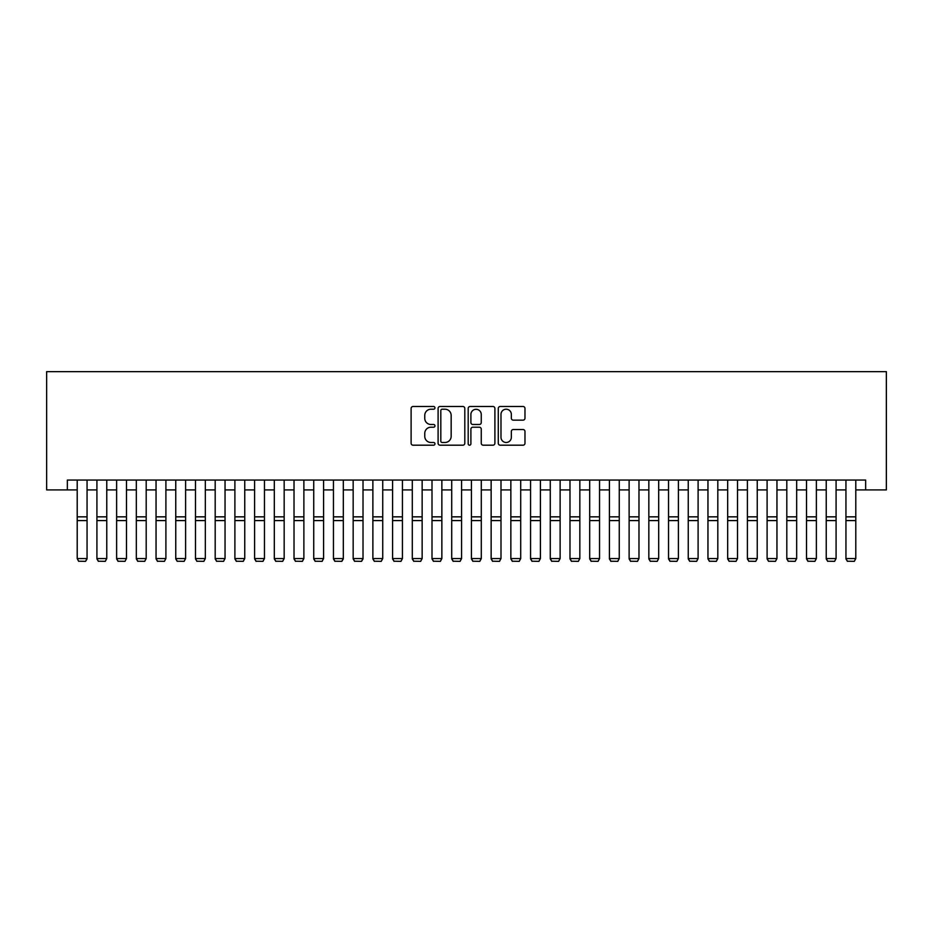 <?xml version="1.0" encoding="UTF-8"?>
<svg xmlns="http://www.w3.org/2000/svg" width="933" height="933" viewBox="0 0 933 933"><rect width="100%" height="100%" fill="white"/><g stroke="black" fill="none" stroke-linecap="round" stroke-linejoin="round"><path stroke-width="1.4" d="M434.965 407.861A1.353 1.353 0 0 0 433.612 406.496L413.051 406.496A1.936 1.936 0 0 0 411.115 408.432L411.115 443.268A1.936 1.936 0 0 0 413.051 445.193L433.612 445.193A1.353 1.353 0 0 0 434.965 443.84A1.353 1.353 0 0 0 433.612 442.487L430.953 442.487A6.193 6.193 0 0 1 424.76 436.294L424.76 433.39A6.193 6.193 0 0 1 430.953 427.209L433.612 427.209A1.353 1.353 0 0 0 434.965 425.845A1.353 1.353 0 0 0 433.612 424.492L430.953 424.492A6.193 6.193 0 0 1 424.76 418.299L424.76 415.407A6.193 6.193 0 0 1 430.953 409.214L433.612 409.214A1.353 1.353 0 0 0 434.965 407.861M523.04 420.142A1.936 1.936 0 0 0 524.976 418.206L524.976 408.432A1.936 1.936 0 0 0 523.04 406.496L500.216 406.496A1.936 1.936 0 0 0 498.28 408.432L498.28 443.268A1.936 1.936 0 0 0 500.216 445.193L523.04 445.193A1.936 1.936 0 0 0 524.976 443.268L524.976 431.466A1.936 1.936 0 0 0 523.04 429.53L513.278 429.53A1.936 1.936 0 0 0 511.342 431.466L511.342 437.309A5.178 5.178 0 0 1 506.164 442.487A5.178 5.178 0 0 1 500.986 437.309L500.986 414.38A5.178 5.178 0 0 1 506.164 409.214A5.178 5.178 0 0 1 511.342 414.38L511.342 418.206A1.936 1.936 0 0 0 513.278 420.142L523.04 420.142M67.351 489.907L67.351 480.052L865.649 480.052L865.649 489.907L886.35 489.907L886.35 371.649L46.65 371.649L46.65 489.907L77.206 489.907M464.809 408.432A1.936 1.936 0 0 0 462.873 406.496L440.038 406.496A1.936 1.936 0 0 0 438.102 408.432L438.102 443.268A1.936 1.936 0 0 0 440.038 445.193L462.873 445.193A1.936 1.936 0 0 0 464.809 443.268L464.809 408.432M470.127 406.496L492.962 406.496A1.936 1.936 0 0 1 494.898 408.432L494.898 443.268A1.936 1.936 0 0 1 492.962 445.193L483.189 445.193A1.936 1.936 0 0 1 481.253 443.268L481.253 429.133A1.936 1.936 0 0 0 479.317 427.209L472.833 427.209A1.936 1.936 0 0 0 470.897 429.133L470.897 443.84A1.353 1.353 0 0 1 469.544 445.193A1.353 1.353 0 0 1 468.191 443.84L468.191 408.432A1.936 1.936 0 0 1 470.127 406.496M87.061 489.907L96.915 489.907M106.77 489.907L116.625 489.907M126.48 489.907L136.335 489.907M146.189 489.907L156.044 489.907M165.899 489.907L175.754 489.907M185.609 489.907L195.475 489.907M205.33 489.907L215.185 489.907M225.04 489.907L234.894 489.907M244.749 489.907L254.604 489.907M264.459 489.907L274.314 489.907M284.168 489.907L294.023 489.907M303.878 489.907L313.733 489.907M323.588 489.907L333.454 489.907M343.309 489.907L353.164 489.907M363.019 489.907L372.873 489.907M382.728 489.907L392.583 489.907M402.438 489.907L412.293 489.907M422.148 489.907L432.002 489.907M441.857 489.907L451.712 489.907M461.567 489.907L471.433 489.907M481.288 489.907L491.143 489.907M500.998 489.907L510.852 489.907M520.707 489.907L530.562 489.907M540.417 489.907L550.272 489.907M560.127 489.907L569.981 489.907M579.836 489.907L589.691 489.907M599.546 489.907L609.412 489.907M619.267 489.907L629.122 489.907M638.977 489.907L648.832 489.907M658.686 489.907L668.541 489.907M678.396 489.907L688.251 489.907M698.106 489.907L707.96 489.907M717.815 489.907L727.67 489.907M737.525 489.907L747.391 489.907M757.246 489.907L767.101 489.907M776.956 489.907L786.811 489.907M796.665 489.907L806.52 489.907M816.375 489.907L826.23 489.907M836.085 489.907L845.939 489.907M855.794 489.907L865.649 489.907M442.172 409.214A1.353 1.353 0 0 0 440.819 410.567L440.819 441.134A1.353 1.353 0 0 0 442.172 442.487L444.971 442.487A6.193 6.193 0 0 0 451.164 436.294L451.164 415.407A6.193 6.193 0 0 0 444.971 409.214L442.172 409.214M481.253 414.485A5.178 5.178 0 0 0 476.075 409.307A5.178 5.178 0 0 0 470.897 414.485L470.897 422.556A1.936 1.936 0 0 0 472.833 424.492L479.317 424.492A1.936 1.936 0 0 0 481.253 422.556L481.253 414.485M87.061 480.052L87.061 558.902L85.579 561.351L78.675 561.211L85.579 561.351M78.675 561.351L77.206 558.552L87.061 558.552L85.579 561.211M77.206 480.052L77.206 558.552L78.675 561.211M96.915 558.902L98.397 561.351L96.915 558.552L106.77 558.552L105.289 561.351L98.397 561.211L105.289 561.351M116.625 558.902L118.106 561.351L116.625 558.552L126.48 558.552L124.999 561.351L118.106 561.211L124.999 561.351M136.335 558.902L137.816 561.351L136.335 558.552L146.189 558.552L144.708 561.351L137.816 561.211L144.708 561.351M156.044 558.902L157.525 561.351L156.044 558.552L165.899 558.552L164.43 561.351L157.525 561.211L164.43 561.351M106.77 480.052L106.77 558.552L105.289 561.211M96.915 480.052L96.915 558.552L98.397 561.211M126.48 480.052L126.48 558.552L124.999 561.211M116.625 480.052L116.625 558.552L118.106 561.211M146.189 480.052L146.189 558.552L144.708 561.211M136.335 480.052L136.335 558.552L137.816 561.211M165.899 480.052L165.899 558.552L164.43 561.211M156.044 480.052L156.044 558.552L157.525 561.211M175.754 558.902L177.235 561.351L175.754 558.552L185.609 558.552L184.139 561.351L177.235 561.211L184.139 561.351M185.609 480.052L185.609 558.552L184.139 561.211M175.754 480.052L175.754 558.552L177.235 561.211M195.475 558.902L196.945 561.351L195.475 558.552L205.33 558.552L203.849 561.351L196.945 561.211L203.849 561.351M205.33 480.052L205.33 558.552L203.849 561.211M195.475 480.052L195.475 558.552L196.945 561.211M215.185 558.902L216.654 561.351L215.185 558.552L225.04 558.552L223.558 561.351L216.654 561.211L223.558 561.351M225.04 480.052L225.04 558.552L223.558 561.211M215.185 480.052L215.185 558.552L216.654 561.211M234.894 558.902L236.376 561.351L234.894 558.552L244.749 558.552L243.268 561.351L236.376 561.211L243.268 561.351M244.749 480.052L244.749 558.552L243.268 561.211M234.894 480.052L234.894 558.552L236.376 561.211M254.604 558.902L256.085 561.351L254.604 558.552L264.459 558.552L262.978 561.351L256.085 561.211L262.978 561.351M264.459 480.052L264.459 558.552L262.978 561.211M254.604 480.052L254.604 558.552L256.085 561.211M274.314 558.902L275.795 561.351L274.314 558.552L284.168 558.552L282.687 561.351L275.795 561.211L282.687 561.351M284.168 480.052L284.168 558.552L282.687 561.211M274.314 480.052L274.314 558.552L275.795 561.211M294.023 558.902L295.504 561.351L294.023 558.552L303.878 558.552L302.409 561.351L295.504 561.211L302.409 561.351M303.878 480.052L303.878 558.552L302.409 561.211M294.023 480.052L294.023 558.552L295.504 561.211M313.733 558.902L315.214 561.351L313.733 558.552L323.588 558.552L322.118 561.351L315.214 561.211L322.118 561.351M323.588 480.052L323.588 558.552L322.118 561.211M313.733 480.052L313.733 558.552L315.214 561.211M343.309 480.052L343.309 558.902L341.828 561.351L334.924 561.211L341.828 561.351M333.454 558.902L334.924 561.351L333.454 558.552L343.309 558.552L341.828 561.211M333.454 480.052L333.454 558.552L334.924 561.211M363.019 480.052L363.019 558.902L361.538 561.351L354.633 561.211L361.538 561.351M353.164 558.902L354.633 561.351L353.164 558.552L363.019 558.552L361.538 561.211M353.164 480.052L353.164 558.552L354.633 561.211M372.873 558.902L374.355 561.351L372.873 558.552L382.728 558.552L381.247 561.351L374.355 561.211L381.247 561.351M382.728 480.052L382.728 558.552L381.247 561.211M372.873 480.052L372.873 558.552L374.355 561.211M392.583 558.902L394.064 561.351L392.583 558.552L402.438 558.552L400.957 561.351L394.064 561.211L400.957 561.351M402.438 480.052L402.438 558.552L400.957 561.211M392.583 480.052L392.583 558.552L394.064 561.211M412.293 558.902L413.774 561.351L412.293 558.552L422.148 558.552L420.666 561.351L413.774 561.211L420.666 561.351M422.148 480.052L422.148 558.552L420.666 561.211M412.293 480.052L412.293 558.552L413.774 561.211M432.002 558.902L433.483 561.351L432.002 558.552L441.857 558.552L440.388 561.351L433.483 561.211L440.388 561.351M441.857 480.052L441.857 558.552L440.388 561.211M432.002 480.052L432.002 558.552L433.483 561.211M451.712 558.902L453.193 561.351L451.712 558.552L461.567 558.552L460.097 561.351L453.193 561.211L460.097 561.351M461.567 480.052L461.567 558.552L460.097 561.211M451.712 480.052L451.712 558.552L453.193 561.211M471.433 558.902L472.903 561.351L471.433 558.552L481.288 558.552L479.807 561.351L472.903 561.211L479.807 561.351M481.288 480.052L481.288 558.552L479.807 561.211M471.433 480.052L471.433 558.552L472.903 561.211M491.143 558.902L492.612 561.351L491.143 558.552L500.998 558.552L499.517 561.351L492.612 561.211L499.517 561.351M500.998 480.052L500.998 558.552L499.517 561.211M491.143 480.052L491.143 558.552L492.612 561.211M510.852 558.902L512.334 561.351L510.852 558.552L520.707 558.552L519.226 561.351L512.334 561.211L519.226 561.351M520.707 480.052L520.707 558.552L519.226 561.211M510.852 480.052L510.852 558.552L512.334 561.211M530.562 558.902L532.043 561.351L530.562 558.552L540.417 558.552L538.936 561.351L532.043 561.211L538.936 561.351M550.272 558.902L551.753 561.351L550.272 558.552L560.127 558.552L558.645 561.351L551.753 561.211L558.645 561.351M569.981 558.902L571.462 561.351L569.981 558.552L579.836 558.552L578.367 561.351L571.462 561.211L578.367 561.351M540.417 480.052L540.417 558.552L538.936 561.211M530.562 480.052L530.562 558.552L532.043 561.211M560.127 480.052L560.127 558.552L558.645 561.211M550.272 480.052L550.272 558.552L551.753 561.211M579.836 480.052L579.836 558.552L578.367 561.211M569.981 480.052L569.981 558.552L571.462 561.211M589.691 558.902L591.172 561.351L589.691 558.552L599.546 558.552L598.076 561.351L591.172 561.211L598.076 561.351M599.546 480.052L599.546 558.552L598.076 561.211M589.691 480.052L589.691 558.552L591.172 561.211M609.412 558.902L610.882 561.351L609.412 558.552L619.267 558.552L617.786 561.351L610.882 561.211L617.786 561.351M619.267 480.052L619.267 558.552L617.786 561.211M609.412 480.052L609.412 558.552L610.882 561.211M629.122 558.902L630.591 561.351L629.122 558.552L638.977 558.552L637.496 561.351L630.591 561.211L637.496 561.351M638.977 480.052L638.977 558.552L637.496 561.211M629.122 480.052L629.122 558.552L630.591 561.211M648.832 558.902L650.313 561.351L648.832 558.552L658.686 558.552L657.205 561.351L650.313 561.211L657.205 561.351M658.686 480.052L658.686 558.552L657.205 561.211M648.832 480.052L648.832 558.552L650.313 561.211M668.541 558.902L670.022 561.351L668.541 558.552L678.396 558.552L676.915 561.351L670.022 561.211L676.915 561.351M688.251 558.902L689.732 561.351L688.251 558.552L698.106 558.552L696.624 561.351L689.732 561.211L696.624 561.351M707.96 558.902L709.442 561.351L707.96 558.552L717.815 558.552L716.346 561.351L709.442 561.211L716.346 561.351M678.396 480.052L678.396 558.552L676.915 561.211M668.541 480.052L668.541 558.552L670.022 561.211M698.106 480.052L698.106 558.552L696.624 561.211M688.251 480.052L688.251 558.552L689.732 561.211M717.815 480.052L717.815 558.552L716.346 561.211M707.96 480.052L707.96 558.552L709.442 561.211M727.67 558.902L729.151 561.351L727.67 558.552L737.525 558.552L736.055 561.351L729.151 561.211L736.055 561.351M737.525 480.052L737.525 558.552L736.055 561.211M727.67 480.052L727.67 558.552L729.151 561.211M747.391 558.902L748.861 561.351L747.391 558.552L757.246 558.552L755.765 561.351L748.861 561.211L755.765 561.351M757.246 480.052L757.246 558.552L755.765 561.211M747.391 480.052L747.391 558.552L748.861 561.211M767.101 558.902L768.57 561.351L767.101 558.552L776.956 558.552L775.475 561.351L768.57 561.211L775.475 561.351M776.956 480.052L776.956 558.552L775.475 561.211M767.101 480.052L767.101 558.552L768.57 561.211M786.811 558.902L788.292 561.351L786.811 558.552L796.665 558.552L795.184 561.351L788.292 561.211L795.184 561.351M796.665 480.052L796.665 558.552L795.184 561.211M786.811 480.052L786.811 558.552L788.292 561.211M806.52 558.902L808.001 561.351L806.52 558.552L816.375 558.552L814.894 561.351L808.001 561.211L814.894 561.351M816.375 480.052L816.375 558.552L814.894 561.211M806.52 480.052L806.52 558.552L808.001 561.211M826.23 558.902L827.711 561.351L826.23 558.552L836.085 558.552L834.603 561.351L827.711 561.211L834.603 561.351M836.085 480.052L836.085 558.552L834.603 561.211M826.23 480.052L826.23 558.552L827.711 561.211M845.939 558.902L847.421 561.351L845.939 558.552L855.794 558.552L854.325 561.351L847.421 561.211L854.325 561.351M855.794 480.052L855.794 558.552L854.325 561.211M845.939 480.052L845.939 558.552L847.421 561.211M87.061 516.847L77.206 516.847M87.061 520.579L77.206 520.579M106.77 516.847L96.915 516.847M106.77 520.579L96.915 520.579M126.48 516.847L116.625 516.847M126.48 520.579L116.625 520.579M146.189 516.847L136.335 516.847M146.189 520.579L136.335 520.579M165.899 516.847L156.044 516.847M165.899 520.579L156.044 520.579M185.609 516.847L175.754 516.847M185.609 520.579L175.754 520.579M205.33 516.847L195.475 516.847M205.33 520.579L195.475 520.579M225.04 516.847L215.185 516.847M225.04 520.579L215.185 520.579M244.749 516.847L234.894 516.847M244.749 520.579L234.894 520.579M264.459 516.847L254.604 516.847M264.459 520.579L254.604 520.579M284.168 516.847L274.314 516.847M284.168 520.579L274.314 520.579M303.878 516.847L294.023 516.847M303.878 520.579L294.023 520.579M323.588 516.847L313.733 516.847M323.588 520.579L313.733 520.579M343.309 516.847L333.454 516.847M343.309 520.579L333.454 520.579M363.019 516.847L353.164 516.847M363.019 520.579L353.164 520.579M382.728 516.847L372.873 516.847M382.728 520.579L372.873 520.579M402.438 516.847L392.583 516.847M402.438 520.579L392.583 520.579M422.148 516.847L412.293 516.847M422.148 520.579L412.293 520.579M441.857 516.847L432.002 516.847M441.857 520.579L432.002 520.579M461.567 516.847L451.712 516.847M461.567 520.579L451.712 520.579M481.288 516.847L471.433 516.847M481.288 520.579L471.433 520.579M500.998 516.847L491.143 516.847M500.998 520.579L491.143 520.579M520.707 516.847L510.852 516.847M520.707 520.579L510.852 520.579M540.417 516.847L530.562 516.847M540.417 520.579L530.562 520.579M560.127 516.847L550.272 516.847M560.127 520.579L550.272 520.579M579.836 516.847L569.981 516.847M579.836 520.579L569.981 520.579M599.546 516.847L589.691 516.847M599.546 520.579L589.691 520.579M619.267 516.847L609.412 516.847M619.267 520.579L609.412 520.579M638.977 516.847L629.122 516.847M638.977 520.579L629.122 520.579M658.686 516.847L648.832 516.847M658.686 520.579L648.832 520.579M678.396 516.847L668.541 516.847M678.396 520.579L668.541 520.579M698.106 516.847L688.251 516.847M698.106 520.579L688.251 520.579M717.815 516.847L707.96 516.847M717.815 520.579L707.96 520.579M737.525 516.847L727.67 516.847M737.525 520.579L727.67 520.579M757.246 516.847L747.391 516.847M757.246 520.579L747.391 520.579M776.956 516.847L767.101 516.847M776.956 520.579L767.101 520.579M796.665 516.847L786.811 516.847M796.665 520.579L786.811 520.579M816.375 516.847L806.52 516.847M816.375 520.579L806.52 520.579M836.085 516.847L826.23 516.847M836.085 520.579L826.23 520.579M855.794 516.847L845.939 516.847M855.794 520.579L845.939 520.579"/></g></svg>
